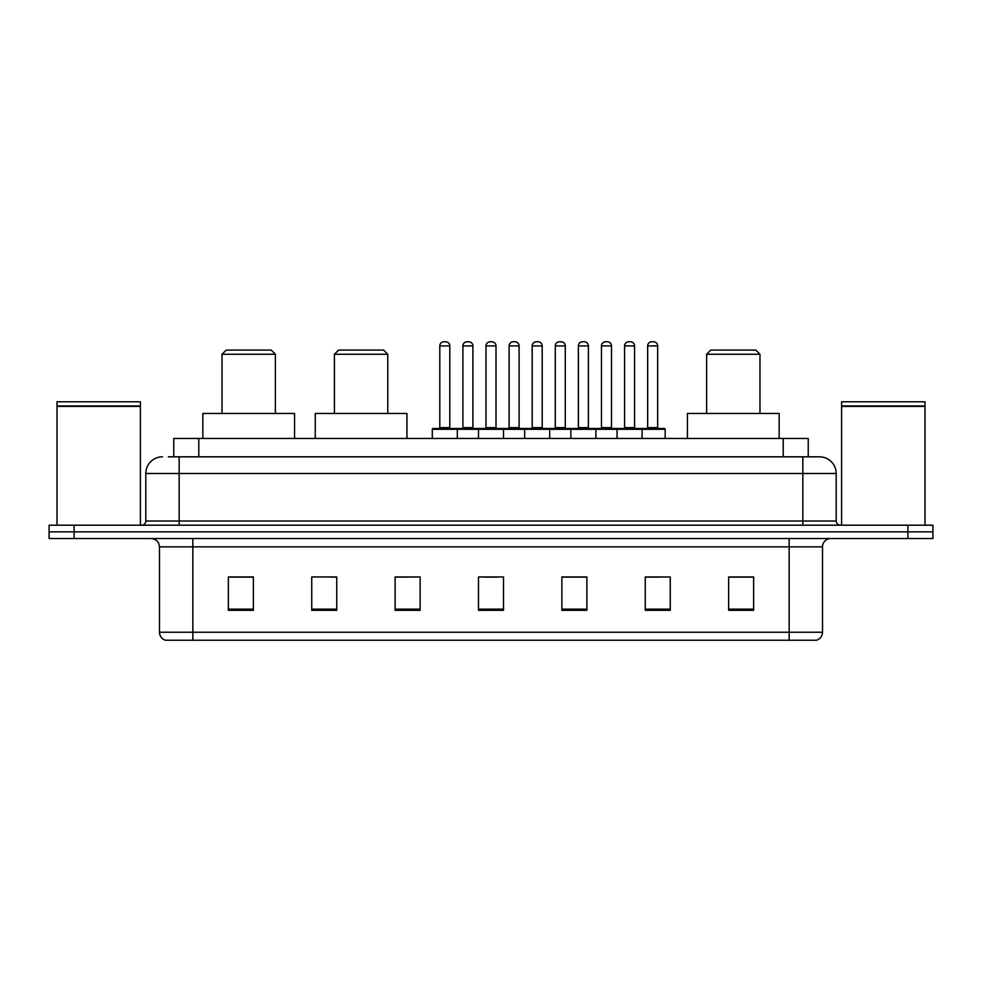 <?xml version="1.0" encoding="UTF-8"?>
<svg xmlns="http://www.w3.org/2000/svg" width="982" height="982" viewBox="0 0 982 982"><rect width="100%" height="100%" fill="white"/><g stroke="black" fill="none" stroke-linecap="round" stroke-linejoin="round"><path stroke-width="1.47" d="M168.339 456.814L179.166 456.814L168.339 456.814L173.765 456.814L173.765 438.475L808.235 438.475L808.235 456.814M162.496 456.814A16.669 16.669 0 0 0 145.815 473.496L145.815 521.012A4.173 4.173 0 0 1 141.654 525.186M836.185 473.496L179.166 473.496L179.166 456.814L819.504 456.814A16.669 16.669 0 0 1 836.185 473.496L836.185 521.012C836.431 523.553 837.818 524.94 840.347 525.186M74.116 525.186L49.1 525.186L49.1 531.851L74.116 531.851L49.1 531.851L49.1 538.529L74.116 538.529L74.116 531.851L907.884 531.851L74.116 531.851L74.116 525.186L907.884 525.186L907.884 531.851L932.9 531.851L907.884 531.851L907.884 538.529L74.116 538.529M907.884 538.529L932.9 538.529L932.9 525.186L907.884 525.186M819.258 456.814L813.661 456.814M822.511 632.236C822.278 636.238 820.277 638.901 816.508 640.239L789.16 640.239L789.16 632.236L822.511 632.236L822.511 546.864A8.335 8.335 0 0 1 830.846 538.529M789.16 640.239L165.492 640.239A8.335 8.335 0 0 1 159.489 632.236L159.489 546.864C158.998 541.794 156.224 539.02 151.154 538.529M753.636 610.313L753.636 576.962L728.619 576.962L728.619 610.313L753.636 610.313M670.264 610.313L670.264 576.962L645.248 576.962L645.248 610.313L670.264 610.313M586.88 610.313L586.88 576.962L561.876 576.962L561.876 610.313L586.88 610.313M253.381 610.313L253.381 576.962L228.364 576.962L228.364 610.313L253.381 610.313M336.752 610.313L336.752 576.962L311.736 576.962L311.736 610.313L336.752 610.313M420.124 610.313L420.124 576.962L395.12 576.962L395.12 610.313L420.124 610.313M503.508 610.313L503.508 576.962L478.492 576.962L478.492 610.313L503.508 610.313M773.988 640.239L192.84 640.239L192.84 632.236L789.16 632.236L789.16 546.864L159.489 546.864M646.414 577.134L658.922 577.134M420.124 576.962L395.12 577.134L420.124 576.962M331.081 577.134L336.752 577.134M577.134 577.134L566.54 577.134M484.752 577.134L497.248 577.134M253.381 577.134L228.364 577.134M586.88 577.134L561.876 577.134M753.636 577.134L728.619 577.134M57.017 406.376L140.401 406.376L57.017 406.376L57.017 525.186M140.401 406.376L140.401 525.186M139.984 405.959L57.435 405.959M140.401 405.541L140.401 401.785L57.017 401.785L57.017 405.541M222.03 354.257L275.39 354.257L271.216 350.095L226.191 350.095L222.03 354.257L222.03 413.459M275.39 354.257L275.39 413.459M294.563 438.475L294.563 413.459L202.844 413.459L202.844 438.475M334.42 354.257L387.78 354.257L383.606 350.095L338.581 350.095L334.42 354.257L334.42 413.459M387.78 354.257L387.78 413.459M406.953 438.475L406.953 413.459L315.247 413.459L315.247 438.475M706.61 354.257L759.97 354.257L755.809 350.095L710.784 350.095L706.61 354.257L706.61 413.459M759.97 354.257L759.97 413.459M779.156 438.475L779.156 413.459L687.437 413.459L687.437 438.475M841.599 406.376L924.983 406.376L841.599 406.376L841.599 525.186M924.983 406.376L924.983 525.186M924.565 405.959L842.016 405.959M924.983 405.541L924.983 401.785L841.599 401.785L841.599 405.541M641.001 428.471L664.348 428.471A0.835 0.835 0 0 1 665.17 429.306L432.301 429.306A0.835 0.835 0 0 1 433.136 428.471L456.483 428.471A0.835 0.835 0 0 1 457.317 429.306L457.317 438.475M449.817 427.636A0.835 0.835 0 0 0 450.64 428.471L438.979 428.471A0.835 0.835 0 0 0 439.801 427.636L449.817 427.636L449.817 345.922A4.173 4.173 0 0 0 445.644 341.761L443.974 341.761A4.173 4.173 0 0 0 439.801 345.922L439.801 427.636M432.301 429.306L432.301 438.475M478.492 438.475L478.492 429.306A0.835 0.835 0 0 1 479.326 428.471L502.674 428.471A0.835 0.835 0 0 1 503.508 429.306L503.508 438.475M496.008 427.636A0.835 0.835 0 0 0 496.831 428.471L485.169 428.471A0.835 0.835 0 0 0 485.992 427.636L496.008 427.636L496.008 345.922A4.173 4.173 0 0 0 491.835 341.761L490.165 341.761A4.173 4.173 0 0 0 485.992 345.922L485.992 427.636M524.683 438.475L524.683 429.306A0.835 0.835 0 0 1 525.517 428.471L548.864 428.471A0.835 0.835 0 0 1 549.699 429.306L549.699 438.475M542.199 427.636A0.835 0.835 0 0 0 543.021 428.471L531.36 428.471A0.835 0.835 0 0 0 532.183 427.636L542.199 427.636L542.199 345.922A4.173 4.173 0 0 0 538.026 341.761L536.356 341.761A4.173 4.173 0 0 0 532.183 345.922L532.183 427.636M570.873 438.475L570.873 429.306A0.835 0.835 0 0 1 571.708 428.471L595.055 428.471A0.835 0.835 0 0 1 595.89 429.306L595.89 438.475M588.39 427.636A0.835 0.835 0 0 0 589.225 428.471L577.551 428.471A0.835 0.835 0 0 0 578.373 427.636L588.39 427.636L588.39 345.922A4.173 4.173 0 0 0 584.216 341.761L582.547 341.761A4.173 4.173 0 0 0 578.373 345.922L578.373 427.636M617.064 438.475L617.064 429.306A0.835 0.835 0 0 1 617.899 428.471L641.246 428.471A0.835 0.835 0 0 1 642.081 429.306L642.081 438.475M634.581 427.636A0.835 0.835 0 0 0 635.415 428.471L623.742 428.471A0.835 0.835 0 0 0 624.577 427.636L634.581 427.636L634.581 345.922A4.173 4.173 0 0 0 630.407 341.761L628.738 341.761A4.173 4.173 0 0 0 624.577 345.922L624.577 427.636M479.572 428.471L456.237 428.471M462.903 345.922A4.173 4.173 0 0 1 467.076 341.761L468.733 341.761A4.173 4.173 0 0 1 472.907 345.922L462.903 345.922L462.903 427.636A0.835 0.835 0 0 1 462.068 428.471M472.907 345.922L472.907 427.636A0.835 0.835 0 0 0 473.741 428.471M525.763 428.471L502.428 428.471M509.093 345.922A4.173 4.173 0 0 1 513.267 341.761L514.924 341.761A4.173 4.173 0 0 1 519.097 345.922L509.093 345.922L509.093 427.636A0.835 0.835 0 0 1 508.259 428.471M519.097 345.922L519.097 427.636A0.835 0.835 0 0 0 519.932 428.471M571.954 428.471L548.619 428.471M555.284 345.922A4.173 4.173 0 0 1 559.458 341.761L561.115 341.761A4.173 4.173 0 0 1 565.288 345.922L555.284 345.922L555.284 427.636A0.835 0.835 0 0 1 554.449 428.471M565.288 345.922L565.288 427.636A0.835 0.835 0 0 0 566.123 428.471M618.144 428.471L594.81 428.471M601.475 345.922A4.173 4.173 0 0 1 605.649 341.761L607.306 341.761A4.173 4.173 0 0 1 611.479 345.922L601.475 345.922L601.475 427.636A0.835 0.835 0 0 1 600.64 428.471M611.479 345.922L611.479 427.636A0.835 0.835 0 0 0 612.314 428.471M647.666 345.922A4.173 4.173 0 0 1 651.839 341.761L653.496 341.761A4.173 4.173 0 0 1 657.67 345.922L647.666 345.922L647.666 427.636A0.835 0.835 0 0 1 646.831 428.471M657.67 345.922L657.67 427.636A0.835 0.835 0 0 0 658.505 428.471M665.17 429.306L665.17 438.475M198.781 456.814L198.781 438.475M783.219 456.814L783.219 438.475M179.166 525.186L179.166 473.496L145.815 473.496M145.815 521.012L836.185 521.012M802.834 456.814L802.834 525.186M789.16 538.529L789.16 546.864L822.511 546.864M159.489 632.236L192.84 632.236L192.84 538.529M503.508 609.159L478.492 609.159M420.124 609.159L395.12 609.159M336.752 609.159L311.736 609.159M253.381 609.159L228.364 609.159M586.88 609.159L561.876 609.159M670.264 609.159L645.248 609.159M753.636 609.159L728.619 609.159M449.817 345.922L439.801 345.922M496.008 345.922L485.992 345.922M542.199 345.922L532.183 345.922M588.39 345.922L578.373 345.922M634.581 345.922L624.577 345.922M462.903 427.636L472.907 427.636M509.093 427.636L519.097 427.636M555.284 427.636L565.288 427.636M601.475 427.636L611.479 427.636M647.666 427.636L657.67 427.636"/></g></svg>
